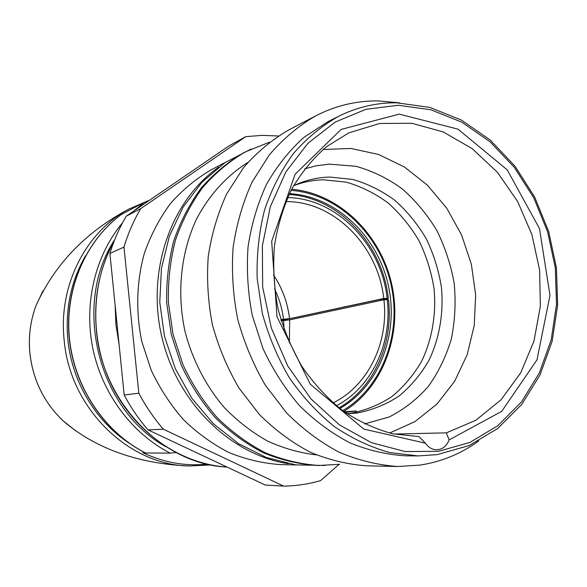 <?xml version="1.0" encoding="UTF-8"?>
<svg xmlns="http://www.w3.org/2000/svg" width="587" height="587" viewBox="0 0 587 587"><rect width="100%" height="100%" fill="white"/><g stroke="black" fill="none" stroke-linecap="round" stroke-linejoin="round"><path stroke-width="0.88" d="M293.566 185.727L296.824 184.252C307.471 179.717 318.514 177.325 329.938 177.061L352.86 179.461C367.91 183.834 381.976 190.848 395.058 200.505C407.305 211.467 417.724 224.256 426.323 238.88C433.698 254.259 438.738 270.424 441.446 287.366C443.765 312.93 439.502 338.2 429.002 360.271C420.93 374.286 410.871 386.253 398.83 396.181C385.85 404.67 371.725 410.313 356.47 413.101L346.998 413.74M449.143 439.898C446.67 446.149 442.517 449.444 436.677 449.767C432.142 449.642 428.393 447.448 425.436 443.185L363.779 429.082L310.281 384.206L276.991 316.782L271.678 241.272L295.107 174.266L341.142 129.411L399.285 114.135L458.014 129.147L507.249 169.892L539.468 228.512L549.982 295.342L536.988 359.846L501.76 411.311L449.143 439.898L446.347 432.861L393.892 434.057M446.347 432.861L475.852 420.263L501.041 399.798L520.698 372.87L533.972 341.128L540.348 306.326L539.636 270.262L531.954 234.756L517.668 201.546L497.453 172.329L472.227 148.665L443.185 131.928L411.773 123.263L379.679 123.468L348.759 132.897L326.658 146.603C313.12 158.343 301.498 172.468 291.798 188.977C283.418 206.617 277.629 225.665 274.43 246.107C272.838 266.997 274.048 287.96 278.084 309.004C283.69 329.689 291.798 349.074 302.4 367.168C314.25 384.162 327.81 398.764 343.094 410.981C359.068 421.598 375.717 429.229 393.048 433.881L418.949 436.559L425.436 443.185M327.788 121.766L303.941 137.343C289.362 150.485 276.881 166.165 266.483 184.369C257.532 203.777 251.383 224.66 248.037 247.01C246.43 269.837 247.861 292.715 252.337 315.652L263.064 348.707C272.838 369.678 284.937 388.609 299.37 405.492C314.874 420.886 331.699 433.323 349.837 442.803C368.409 450.434 387.149 454.778 406.072 455.835L418.113 455.923L389.489 452.511C370.36 447.125 351.98 438.482 334.355 426.588C317.486 412.947 302.496 396.695 289.384 377.83C277.629 357.747 268.611 336.248 262.323 313.311L257.15 278.341C256.563 254.817 259.006 232.107 264.488 210.219C271.612 189.205 281.261 170.296 293.441 153.493C306.832 138.187 321.867 125.801 338.538 116.336L327.788 121.766M399.644 102.857L377.962 100.898C356.221 100.693 335.412 105.711 315.557 115.94C298.467 125.956 283.081 138.906 269.382 154.799L252.102 182.029C242.864 202.354 236.532 224.175 233.105 247.509C231.476 271.319 232.995 295.18 237.669 319.093C244.104 342.595 253.342 364.644 265.375 385.248L286.573 412.903C302.687 429.038 320.186 442.136 339.066 452.195C358.4 460.347 377.94 465.117 397.7 466.496L419.947 465.117C441.593 461.771 461.228 453.685 478.845 440.852M315.557 115.94L288.217 130.255C271.664 139.948 256.746 152.444 243.466 167.728L226.714 193.879C217.748 213.36 211.584 234.264 208.231 256.585C206.609 279.353 208.018 302.151 212.472 324.993C218.635 347.438 227.492 368.497 239.063 388.168L259.461 414.569C274.987 429.985 291.871 442.503 310.105 452.122C328.793 459.922 347.702 464.486 366.846 465.814L397.7 466.496M247.853 162.438C226.677 175.784 208.906 195.295 196.315 219.501C180.847 252.748 176.643 292.898 185.015 331.428C192.433 360.044 206.074 386.327 224.564 407.848C237.662 421.246 251.97 432.311 267.503 441.05C283.477 448.314 299.766 452.937 316.386 454.91M269.404 142.215L245.439 151.835C229.678 161.065 215.488 172.886 202.86 187.29C191.384 203.007 182.271 220.551 175.528 239.922C170.325 260.048 167.941 280.857 168.381 302.342L173.033 334.238L183.034 364.879C192.184 384.324 203.564 401.904 217.168 417.621C231.814 431.988 247.773 443.655 265.038 452.636C282.751 459.929 300.713 464.214 318.932 465.484L339.712 464.266M245.439 151.835L243.554 152.825C227.837 162.034 213.683 173.818 201.084 188.178C189.63 203.843 180.547 221.336 173.818 240.648C168.623 260.709 166.246 281.444 166.679 302.855L171.316 334.641L181.288 365.173C190.408 384.551 201.752 402.073 215.319 417.739C229.921 432.047 245.828 443.684 263.049 452.628C280.718 459.9 298.636 464.17 316.804 465.432L318.932 465.484M218.812 167.068C171.206 200.255 146.207 270.636 161.807 336.865C177.252 403.137 230.918 455.086 288.312 463.664M225.452 162.335L211.144 169.856C196.109 178.646 182.572 189.85 170.524 203.469C159.576 218.305 150.874 234.837 144.431 253.056C136.544 281.239 135.604 311.756 141.812 341.553L151.219 370.258C159.84 388.469 170.59 404.942 183.467 419.676C197.342 433.133 212.479 444.08 228.879 452.504C245.718 459.357 262.829 463.378 280.204 464.581L296.362 464.955M278.333 135.993L262.037 135.37L245.748 136.654L140.741 208.634C133.711 220.521 128.12 233.34 123.974 247.083L138.826 393.195C145.737 406.307 153.926 418.318 163.391 429.222L283.624 486.102C296.296 485.919 308.601 484.099 320.539 480.643L339.132 464.346M140.741 208.634L126.278 216.177C119.41 227.719 113.951 240.156 109.901 253.489L124.18 395.007C130.901 407.708 138.855 419.331 148.063 429.889L265.251 485.023L283.624 486.102M126.278 216.177L228.82 145.994L245.748 136.654M124.18 395.007L138.826 393.195M123.974 247.083L109.901 253.489M148.063 429.889L163.391 429.222M207.086 464.112C185.198 466.401 163.773 462.585 142.81 452.65L144.505 452.46M145.547 452.944L145.635 452.988C104.728 432.355 74.263 387.2 69.413 338.171C64.643 289.127 85.731 240.685 121.384 214.482L121.289 214.548M122.529 222.833C95.329 255.257 83.581 303.252 92.863 348.627C102.292 393.965 132.156 433.72 170.164 453.12L145.635 452.988M170.164 453.12L175.953 452.555M147.088 201.745L144.351 202.28L121.384 214.482M280.902 319.761L283.47 319.203C282.222 308.645 279.265 298.607 274.591 289.09M386.085 299.612L386.224 298.871L388.345 298.416L383.751 298.46L289.567 318.712L283.47 319.203M386.224 298.871L380.64 299.282L380.963 300.405M281.129 320.531L380.64 299.282M281.224 320.854L289.692 319.856L383.905 299.774L388.499 299.722C393.591 343.226 374.029 387.743 339.022 407.892M383.905 299.774C388.917 342.316 368.372 385.674 333.027 402.931M336.373 405.764C371.997 387.2 392.38 342.903 387.273 299.524M387.127 298.203C381.513 244.816 337.055 198.296 287.593 197.592M383.751 298.46C378.307 246.239 334.157 201.025 285.854 201.612M289.692 319.856L289.376 342.903M283.594 320.348L284.071 329.564M388.345 298.416C382.643 244.618 338.912 197.32 289.017 194.51M289.442 193.622C335.397 196.139 376.678 235.167 387.992 283.866C399.49 332.521 379.84 385.828 339.792 408.501M342.698 410.687C382.944 386.796 402.374 332.638 390.715 283.228C379.209 233.78 337.745 193.893 291.071 190.371M291.658 189.234C338.501 193.27 379.884 233.435 391.441 283.059C403.137 332.653 383.898 387.016 343.733 411.443M345.178 412.478L356.243 410.915L344.231 411.803M347.159 413.74L349.617 413.475C364.762 410.717 378.784 405.133 391.683 396.717C403.651 386.884 413.652 375.027 421.679 361.152C432.127 339.286 436.376 314.25 434.094 288.936C431.416 272.155 426.426 256.145 419.103 240.912C410.577 226.443 400.231 213.778 388.073 202.933C375.086 193.387 361.122 186.453 346.183 182.139L323.43 179.791C313.238 180.033 303.332 181.985 293.713 185.653M289.567 318.712C287.645 302.723 282.259 288.078 273.417 274.789M389.563 433.067L414.994 421.613L436.97 404.039L454.587 381.374L467.157 354.775L474.245 325.528L475.653 294.938L471.368 264.326L461.609 235.005L446.758 208.224L427.409 185.169L404.333 166.928L378.49 154.447L350.989 148.467L323.121 149.502M398.25 105.264L430.726 109.732L461.771 122.169L490.02 141.746L514.337 167.376L533.774 197.834L547.605 231.762L555.295 267.738L556.527 304.271L551.178 339.851L539.365 372.928L521.432 401.992L497.996 425.597L469.952 442.407L438.489 451.322L405.081 451.542L371.446 442.679L339.433 424.885L310.934 398.859L287.718 365.921L271.282 327.913L262.66 287.058L262.367 245.828L270.328 206.675L285.913 171.837L308.021 143.184L335.221 122.067L365.862 109.329L398.25 105.264M436.955 454.654L418.113 455.923L437.095 454.646L469.233 445.518L497.871 428.378L521.806 404.348L540.106 374.792L552.169 341.186L557.65 305.057L556.439 267.966L548.662 231.447L534.632 196.99L514.894 166.055L490.174 140L461.426 120.078L429.787 107.392L396.643 102.798M115.111 305.101L115.947 324.853L119.08 344.474M145.613 202.948L164.118 190.276L145.723 202.867M114.216 240.978C99.438 268.039 93.502 297.858 96.407 330.444C102.49 403.24 163.546 464.544 227.074 467.061C181.361 464.119 136.052 433.477 112.675 387.244C89.378 340.988 90.369 283.029 114.443 240.399M144.351 202.28L133.719 211.085M129.566 443.434C95.798 421.62 71.775 381.557 67.821 339.176C65.172 308.681 71.086 280.865 85.577 255.712M209.126 465.029L189.249 465.983C128.516 465.234 69.67 408.134 64.115 339.69C58.282 285.238 86.098 231.623 129.03 209.001L148.555 200.585M42.998 290.792L35.976 305.732C30.399 320.796 28.359 336.527 29.864 352.912C32.857 379.774 43.878 402.359 62.912 420.666L75.833 430.924M114.744 239.621C71.944 304.308 97.948 409.616 165.761 446.67M364.527 423.931L389.152 416.983C404.003 409.455 417.1 399.233 428.429 386.327C438.518 372.143 446.157 356.316 451.352 338.846C455.013 320.796 455.967 302.371 454.213 283.565C450.919 264.928 445.107 247.193 436.765 230.375C427.109 214.416 415.523 200.519 402.014 188.684C387.633 178.309 372.275 170.846 355.942 166.304L329.263 164.125L315.923 165.835L304.748 168.807M396.504 102.798C376.348 102.63 357.028 107.15 338.538 116.336M325.235 465.476L295.797 464.882L266.476 457.567L238.557 443.677L213.294 423.667L191.89 398.338L175.344 368.753L164.47 336.241L159.767 302.283L161.447 268.428L169.379 236.223L183.122 207.079L201.965 182.227L224.982 162.65L251.082 149.047M121.326 214.512C85.57 240.795 64.482 289.259 69.251 338.244C74.094 387.222 104.537 432.333 145.517 452.981M129.03 209.001C85.746 231.997 54.73 264.245 35.976 305.732C30.392 320.818 28.345 336.556 29.849 352.934C32.835 379.767 43.856 402.344 62.912 420.666C97.912 450.948 143.067 464.06 189.249 465.983L210.476 464.845M356.243 410.959L356.426 412.375"/></g></svg>
